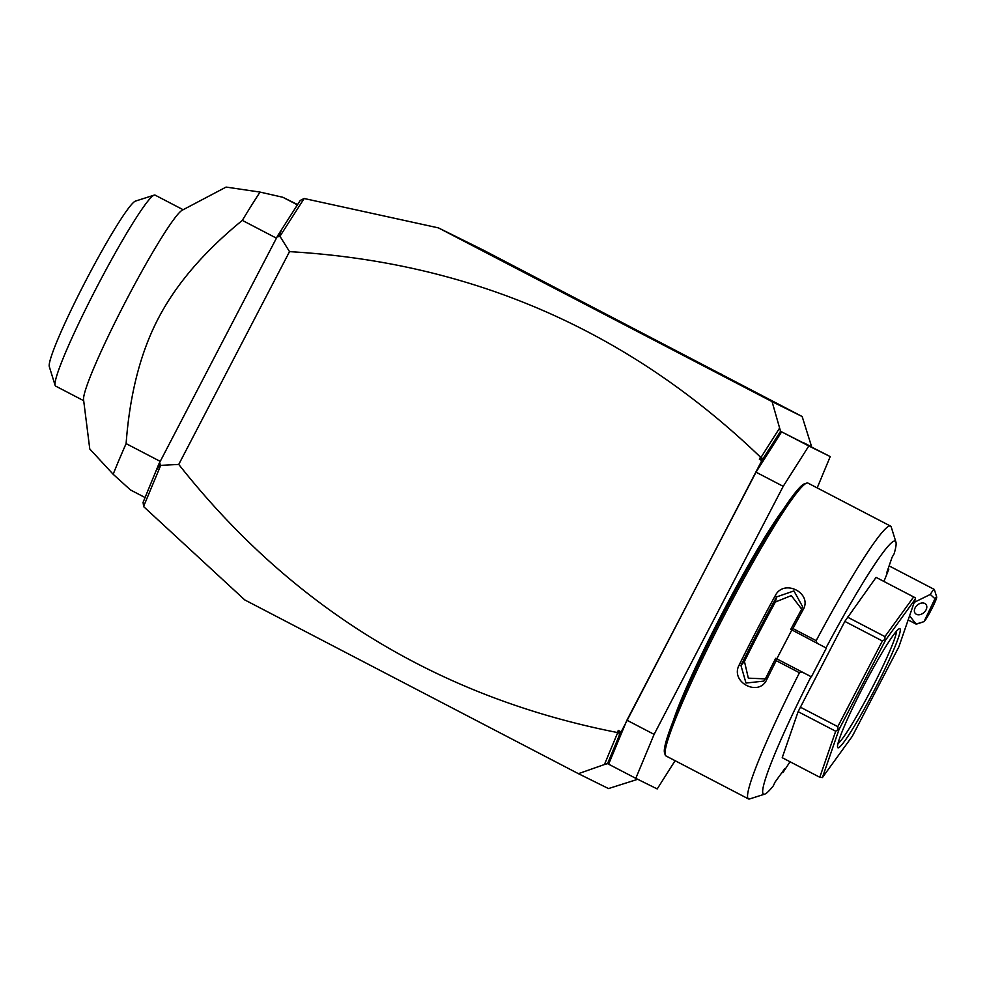 <?xml version="1.0" encoding="UTF-8"?>
<svg xmlns="http://www.w3.org/2000/svg" width="986" height="986" viewBox="0 0 986 986"><rect width="100%" height="100%" fill="white"/><g stroke="black" fill="none" stroke-linecap="round" stroke-linejoin="round"><path stroke-width="1.48" d="M817.184 487.897L830.224 456.58L808.816 445.98L783.217 486.344L654.112 734.373L635.797 778.336L657.206 788.936L675.102 760.699M673.376 720.47A134.219 11.462 -62.5 0 1 722.738 612.368A134.219 11.462 -62.5 0 1 783.217 509.528M635.797 778.336L608.621 764.187L626.923 720.211L654.112 734.373M626.923 720.211L756.04 472.183L783.217 486.344M756.04 472.183L781.627 431.831L808.816 445.98M780.542 431.289L761.845 460.536L759.368 459.242L760.465 457.147C629.043 330.778 472.06 262.276 289.514 251.64L279.962 236.27L304.156 198.506L438.413 227.877L772.075 401.635L780.542 431.289L830.224 456.58M803.035 442.418L811.515 446.831M772.075 401.635L802.16 416.523L811.601 446.658M438.413 227.877L483.559 250.222L802.16 416.523M637.732 779.297L608.498 788.566L578.412 773.677L604.43 764.532L607.536 763.645L608.621 764.187M156.54 470.039L160.336 464.036L158.845 464.049L143.069 502.392L143.722 506.705L244.75 599.919L578.412 773.677M761.845 460.536L619.122 735.827L619.59 732.869L617.507 733.128L604.43 764.532M617.507 733.128L618.234 730.38L620.699 731.661M289.514 251.64L178.749 464.431C292.139 607.906 438.265 697.25 617.137 732.475M178.749 464.431L160.706 465.367L143.636 506.336M143.352 504.376L143.599 506.052M720.778 373.756L721.752 374.655M303.639 198.741L302.036 199.554M760.465 457.147L762.19 458.921L759.368 459.242M779.482 428.244L761.217 457.073M158.845 464.049L277.818 235.494L300.249 200.441L303.811 198.654M160.336 464.036L160.706 465.367M279.962 236.27L278.668 236.726L277.818 235.494M281.417 230.157L278.668 236.726M764.36 456.826L762.19 458.921M619.122 735.827L607.536 763.645M618.234 730.38L619.59 732.869M297.439 204.878L282.834 197.274L260.045 192.085A209.722 17.908 117.5 0 0 242.322 220.383C203.991 251.701 175.976 284.399 158.265 318.49C140.493 352.557 129.782 394.264 126.109 443.614L160.237 461.386M242.322 220.383L276.437 238.156M260.045 192.085L226.09 187.081L182.262 210.191A107.659 9.194 117.5 0 0 125.666 301.396A107.659 9.194 117.5 0 0 83.563 399.712L89.775 448.975L113.156 474.266A209.722 17.908 -62.5 0 1 126.109 443.614M113.156 474.266L130.472 489.943L145.09 497.548M282.834 197.274L297.624 204.595M183.137 209.722L155.098 195.129A107.659 9.194 117.5 0 0 154.21 195.117A107.659 9.194 117.5 0 0 95.975 288.75A107.659 9.194 -62.5 0 0 55.13 385.378A107.659 9.194 -62.5 0 0 55.647 386.093L83.687 400.698M55.13 385.378L49.3 366.632A93.67 7.999 -62.5 0 1 85.844 280.628A93.67 7.999 -62.5 0 1 135.513 201.082L154.21 195.117M934.974 598.712L930.266 594.447A19.572 1.676 -62.5 0 1 933.064 590.392A19.572 1.676 -62.5 0 1 934.272 589.418A19.572 1.676 -62.5 0 1 934.371 589.554L936.7 597.048A13.977 1.196 117.5 0 0 934.974 598.712L924.018 621.648L916.117 624.064A19.572 1.676 -62.5 0 0 916.191 624.138A19.572 1.676 -62.5 0 0 916.351 624.138L921.38 622.536M924.018 621.648A13.977 1.196 117.5 0 0 931.548 609.311A13.977 1.196 117.5 0 0 936.7 597.048M930.266 594.447L914.232 602.36M909.585 615.819L916.117 624.064M915.02 608.054A6.988 4.992 139.7 0 0 915.255 613.391A6.988 4.992 139.7 0 0 920.838 614.389A6.988 4.992 139.7 0 0 926.15 609.693A6.988 4.992 139.7 0 0 925.916 604.344A6.988 4.992 139.7 0 0 920.345 603.346A6.988 4.992 139.7 0 0 915.02 608.054M883.912 581.432A142.613 12.177 117.5 0 0 888.793 569.218L886.747 572.718L892.083 557.263L894.129 553.762A142.613 12.177 117.5 0 0 895.929 542.103L891.27 527.116A153.791 13.138 117.5 0 0 890.531 526.093L808.002 483.115A153.791 13.138 117.5 0 0 806.733 483.091L804.49 483.806A152.115 12.991 117.5 0 0 723.835 612.984A152.115 12.991 117.5 0 0 664.49 752.651L665.193 754.894A153.791 13.138 117.5 0 0 665.932 755.917L748.46 798.907A153.791 13.138 117.5 0 0 749.717 798.919L764.68 794.149A142.613 12.177 117.5 0 0 773.332 785.83L775.021 782.157L784.659 768.833L782.97 772.506A142.613 12.177 117.5 0 0 790.008 761.747M806.733 483.091A153.791 13.138 117.5 0 0 725.191 613.686A153.791 13.138 117.5 0 0 665.193 754.894M764.68 794.149A142.613 12.177 117.5 0 1 811.047 676.655L802.086 672.021L799.449 672.76L776.216 660.657A153.791 13.138 117.5 0 0 766.825 679.44C759.035 697.422 729.813 682.201 739.155 665.032A153.791 13.138 -62.5 0 1 756.817 630.165A153.791 13.138 -62.5 0 1 775.255 595.667L776.66 596.887A152.115 12.991 117.5 0 0 740.954 665.488L744.442 661.421L748.337 678.158L765.382 678.886M799.449 672.76A153.791 13.138 117.5 0 0 748.46 798.907M802.086 672.021L775.735 658.291L776.216 660.657M811.047 676.655L775.735 658.291M775.625 658.451A152.115 12.991 117.5 0 0 765.666 678.356L763.854 681.104L745.995 683.052L740.954 665.488L739.155 665.032M776.808 658.821L791.77 630.066M766.825 679.44L765.666 678.356M775.255 595.667C783.969 578.153 813.203 593.375 802.937 610.087A153.791 13.138 117.5 0 0 792.929 628.563L816.162 640.653L817.061 643.242L826.379 648.061L811.404 676.84M890.531 526.093A153.791 13.138 117.5 0 0 816.162 640.653M802.937 610.087L801.371 609.755A152.115 12.991 117.5 0 0 790.784 629.339L792.929 628.563M817.061 643.242L790.784 629.339M895.929 542.103A142.613 12.177 117.5 0 0 826.022 647.888M782.97 772.506L781.762 772.827M888.361 568.035L888.793 569.218M819.785 777.251L782.218 757.692L798.118 711.67L844.829 621.402L876.086 577.377L915.156 597.713L913.652 596.937L884.935 636.611L884.947 639.458L882.396 640.962L837.78 726.657L838.014 729.615L835.684 731.23L819.785 777.251L822.398 777.584L852.335 736.222L898.85 646.865L915.427 598.872L885.49 640.247L838.975 729.603L822.398 777.584M847.381 617.051L884.935 636.611M876.086 577.377L913.652 596.937M844.829 621.402L882.396 640.962M915.156 597.713L915.427 598.872M884.947 639.458L885.49 640.247M838.014 729.615L838.975 729.603M798.118 711.67L835.684 731.23M800.225 707.098L837.78 726.657M874.052 690.779A67.11 5.731 -62.5 0 1 837.595 747.302A67.11 5.731 -62.5 0 1 863.773 685.689A67.11 5.731 -62.5 0 1 899.368 628.698A67.11 5.731 -62.5 0 1 874.052 690.779M896.545 631.114A64.312 5.497 -62.5 0 1 871.365 689.387A64.312 5.497 -62.5 0 1 837.964 743.617M801.68 609.163L791.314 595.606L775.366 602.027A137.017 11.709 117.5 0 0 744.442 661.421M775.366 602.027L776.66 596.887L793.927 590.922L802.604 606.649L801.371 609.755M889.101 565.89L934.272 589.418M908.155 619.947L916.191 624.138"/></g></svg>
